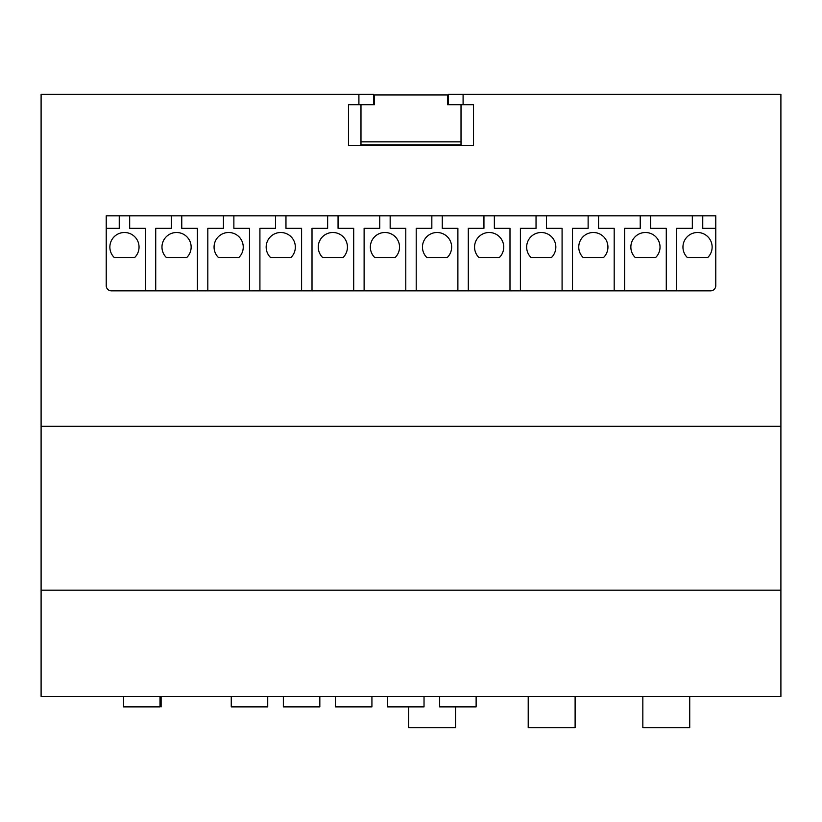 <?xml version="1.0" encoding="UTF-8"?>
<svg xmlns="http://www.w3.org/2000/svg" width="822" height="822" viewBox="0 0 822 822"><rect width="100%" height="100%" fill="white"/><g stroke="black" fill="none" stroke-linecap="round" stroke-linejoin="round"><path stroke-width="1.23" d="M780.9 590.186L41.1 590.186L41.1 696.45L780.9 696.45L780.9 426.31L41.1 426.31L41.1 94.283L358.906 94.283L358.906 104.702L348.477 104.702L348.477 145.34L473.523 145.34L473.523 104.702L463.094 104.702L463.094 94.283L448.514 94.283L448.514 104.702M41.1 590.186L41.1 426.31M780.9 426.31L780.9 94.283L463.094 94.283M710.568 290.854A5.209 5.209 0 0 0 715.777 285.645L715.777 215.837L106.223 215.837L106.223 285.645A5.209 5.209 0 0 0 111.432 290.854L710.568 290.854M348.477 104.702L348.477 145.34L473.523 145.34L473.523 104.702M373.486 104.702L373.486 94.283L358.906 94.283M463.094 104.702L461.019 104.702L461.019 141.857L360.981 141.857L360.981 104.702L358.906 104.702M666.282 290.854L666.282 228.341L650.654 228.341L650.654 215.837M692.33 215.837L692.33 228.341L676.701 228.341L676.701 290.854M635.231 257.512L655.648 257.512A14.591 14.591 0 0 0 655.792 236.808A14.591 14.591 0 0 0 635.098 236.808A14.591 14.591 0 0 0 635.231 257.512M640.235 215.837L640.235 228.341L624.607 228.341L624.607 290.854M614.188 290.854L614.188 228.341L598.56 228.341L598.56 215.837M583.137 257.512L603.553 257.512A14.591 14.591 0 0 0 603.697 236.808A14.591 14.591 0 0 0 582.993 236.808A14.591 14.591 0 0 0 583.137 257.512M588.131 215.837L588.131 228.341L572.502 228.341L572.502 290.854M562.084 290.854L562.084 228.341L546.455 228.341L546.455 215.837M531.033 257.512L551.459 257.512A14.591 14.591 0 0 0 551.593 236.808A14.591 14.591 0 0 0 530.899 236.808A14.591 14.591 0 0 0 531.033 257.512M536.036 215.837L536.036 228.341L520.408 228.341L520.408 290.854M509.989 290.854L509.989 228.341L494.361 228.341L494.361 215.837M478.938 257.512L499.355 257.512A14.591 14.591 0 0 0 499.499 236.808A14.591 14.591 0 0 0 478.794 236.808A14.591 14.591 0 0 0 478.938 257.512M483.942 215.837L483.942 228.341L468.304 228.341L468.304 290.854M457.885 290.854L457.885 228.341L442.257 228.341L442.257 215.837M426.844 257.512L447.26 257.512A14.591 14.591 0 0 0 447.404 236.808A14.591 14.591 0 0 0 426.7 236.808A14.591 14.591 0 0 0 426.844 257.512M431.838 215.837L431.838 228.341L416.209 228.341L416.209 290.854M405.791 290.854L405.791 228.341L390.162 228.341L390.162 215.837M395.156 257.512A14.591 14.591 0 0 0 395.3 236.808A14.591 14.591 0 0 0 374.596 236.808A14.591 14.591 0 0 0 374.74 257.512L395.156 257.512M379.743 215.837L379.743 228.341L364.115 228.341L364.115 290.854M353.696 290.854L353.696 228.341L338.058 228.341L338.058 215.837M343.062 257.512A14.591 14.591 0 0 0 343.206 236.808A14.591 14.591 0 0 0 322.501 236.808A14.591 14.591 0 0 0 322.645 257.512L343.062 257.512M327.639 215.837L327.639 228.341L312.011 228.341L312.011 290.854M301.592 290.854L301.592 228.341L285.964 228.341L285.964 215.837M290.967 257.512A14.591 14.591 0 0 0 291.101 236.808A14.591 14.591 0 0 0 270.407 236.808A14.591 14.591 0 0 0 270.541 257.512L290.967 257.512M275.545 215.837L275.545 228.341L259.916 228.341L259.916 290.854M249.498 290.854L249.498 228.341L233.869 228.341L233.869 215.837M238.863 257.512A14.591 14.591 0 0 0 239.007 236.808A14.591 14.591 0 0 0 218.303 236.808A14.591 14.591 0 0 0 218.447 257.512L238.863 257.512M223.44 215.837L223.44 228.341L207.812 228.341L207.812 290.854M197.393 290.854L197.393 228.341L181.765 228.341L181.765 215.837M186.769 257.512A14.591 14.591 0 0 0 186.902 236.808A14.591 14.591 0 0 0 166.208 236.808A14.591 14.591 0 0 0 166.352 257.512L186.769 257.512M171.346 215.837L171.346 228.341L155.718 228.341L155.718 290.854M145.299 290.854L145.299 228.341L129.671 228.341L129.671 215.837M134.664 257.512A14.591 14.591 0 0 0 134.808 236.808A14.591 14.591 0 0 0 114.104 236.808A14.591 14.591 0 0 0 114.248 257.512L134.664 257.512M687.336 257.512L707.752 257.512A14.591 14.591 0 0 0 707.896 236.808A14.591 14.591 0 0 0 687.192 236.808A14.591 14.591 0 0 0 687.336 257.512M119.252 215.837L119.252 228.341L106.223 228.341M715.777 228.341L702.748 228.341L702.748 215.837M360.981 104.702L374.534 104.702L374.534 94.962L447.466 94.962L447.466 104.702L461.019 104.702M689.73 696.45L689.73 727.717L642.835 727.717L642.835 696.45M575.112 696.45L575.112 727.717L528.217 727.717L528.217 696.45M455.532 706.879L455.532 727.717L408.647 727.717L408.647 706.879M476.123 696.45L476.123 706.879L439.657 706.879L439.657 696.45M424.029 696.45L424.029 706.879L387.552 706.879L387.552 696.45M319.83 696.45L319.83 706.879L283.354 706.879L283.354 696.45M267.725 696.45L267.725 706.879L231.259 706.879L231.259 696.45M161.112 696.45L161.112 706.879M160.002 696.45L160.002 706.879L123.536 706.879L123.536 696.45M371.924 696.45L371.924 706.879L335.458 706.879L335.458 696.45M447.466 104.702L447.466 100.695M374.534 104.702L374.534 100.695M461.019 141.857L461.019 144.98L360.981 144.98L360.981 141.857"/></g></svg>
